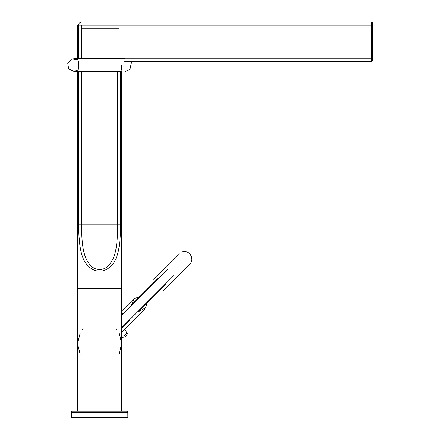 <?xml version="1.0" encoding="UTF-8"?>
<svg xmlns="http://www.w3.org/2000/svg" width="440" height="440" viewBox="0 0 440 440"><rect width="100%" height="100%" fill="white"/><g stroke="black" fill="none" stroke-linecap="round" stroke-linejoin="round"><path stroke-width="0.66" d="M121.71 343.69L121.71 411.246L121.71 343.69L119.009 354.283L121.71 343.69L121.71 288.415L121.71 343.69M77.489 343.69L77.489 288.415L121.71 288.415L77.489 288.415L77.489 343.69L80.196 333.097L77.489 343.69L77.489 411.246L77.489 343.69L80.196 354.283L77.489 343.679M121.578 341.275L119.009 333.097L121.71 343.58M117.101 330.176L115.962 328.818L117.101 330.176M83.243 328.818L82.099 330.176L83.243 328.818M71.352 417.384L127.853 417.384L71.352 417.384L71.352 412.473A1.227 1.227 0 0 1 72.578 411.246L126.621 411.246L72.578 411.246A1.227 1.227 0 0 0 71.352 412.473L71.352 417.384M126.621 411.246L127.815 412.175L127.853 417.384L127.853 412.473L71.352 412.473L127.853 412.473A1.227 1.227 0 0 0 126.621 411.246L126.621 411.246A1.227 1.227 0 0 1 127.853 412.473L126.621 411.246L72.578 411.246M99.6 418L75.345 418L74.113 417.384A1.535 1.535 0 0 0 76.571 417.384A1.535 1.535 0 0 1 74.113 417.384L75.345 418L123.86 418L125.059 417.423M83.451 287.925L83.451 288.415L83.451 287.925M115.753 287.925L115.753 288.415L115.753 287.925M371.234 60.258L372.279 60.693A0.616 0.616 0 0 1 371.668 61.303L371.668 58.234L124.652 58.234L122.38 58.603L124.652 58.234L372.279 58.234L372.279 25.069L81.582 25.069L81.582 58.603L81.582 25.069L78.672 25.069A3.069 2.904 -90 0 1 81.582 22L371.668 22A0.616 0.616 0 0 1 372.279 22.616A0.616 0.616 0 0 0 372.207 22.319A0.616 0.616 0 0 1 372.279 22.616L371.663 22A0.616 0.616 0 0 1 372.279 22.616L372.279 60.693A0.616 0.616 0 0 1 371.668 61.303L371.668 25.069L81.582 25.069L81.582 58.603L81.582 25.069L78.672 25.069A3.069 2.904 -90 0 1 81.582 22L371.668 22L371.668 25.069L371.668 22M371.234 23.05L372.279 22.616L372.279 25.069L371.668 25.069L371.668 58.234L372.279 58.234L372.279 60.693L371.668 61.303A0.616 0.616 0 0 0 371.723 61.303A0.616 0.616 0 0 1 371.668 61.303L124.652 61.303L371.827 61.287M372.268 60.808A0.616 0.616 0 0 1 371.839 61.281A0.616 0.616 0 0 0 372.268 60.808L372.18 60.357M78.672 25.069L77.489 25.069L77.489 58.603L77.489 25.069L78.672 25.069L78.672 58.603L78.672 25.069M118.635 22L80.564 22M120.527 224.823L120.527 71.379L120.527 224.823C120.527 243.898 118.179 256.68 113.482 263.17C108.999 268.757 104.385 271.365 99.627 270.98C94.864 271.381 90.233 268.785 85.734 263.186C81.015 256.658 78.661 243.87 78.672 224.823L78.672 71.379L78.672 224.823L78.672 71.379L78.672 224.823L81.582 224.823L81.582 71.379L81.582 224.823L81.23 224.823L81.582 224.823L81.582 71.379L81.582 224.823L117.623 224.823L117.623 71.379L117.623 224.823L120.527 224.823L120.527 146.229L120.527 224.823L117.623 224.823C117.524 239.707 116.765 247.681 114.18 256.113C110.401 265.315 105.496 269.742 99.457 269.385C94.1 269.582 89.579 265.925 85.894 258.401C82.841 250.443 81.653 241.929 81.582 224.823L117.623 224.823C117.524 239.707 116.765 247.681 114.18 256.113C110.401 265.315 105.496 269.742 99.457 269.385C94.1 269.582 89.579 265.925 85.894 258.401C82.841 250.443 81.653 241.929 81.582 224.823L78.672 224.823C78.661 243.87 81.015 256.658 85.734 263.186C90.233 268.785 94.864 271.381 99.627 270.98C104.385 271.365 108.999 268.757 113.482 263.17C118.179 256.68 120.527 243.898 120.527 224.823M77.489 71.379L77.489 287.925L121.71 287.925L121.71 71.379L121.71 287.925L77.489 287.925L77.489 71.379L73.805 71.379L77.489 70.208M121.71 64.988L121.71 70.208L121.71 64.988M78.672 69.124L78.672 60.852L78.672 69.124M80.014 246.554L78.98 236.148L80.014 246.554M78.749 230.61L78.672 224.823L78.749 230.61M77.489 59.774L71.775 58.938L67.722 63.058L68.651 68.761L73.805 71.379L121.71 71.379M130.614 61.303L371.668 61.303L130.614 61.303L131.384 62.766L129.954 69.465L125.395 71.379M366.751 61.303L317.62 61.303M84.981 255.987L87.258 261.168L84.981 255.987M138.683 311.553L164.307 285.934L138.683 311.553L164.307 285.934L138.683 311.553L145.86 307.472L146.647 303.589M165.611 284.631L164.307 285.929L165.611 284.631M129.564 320.672L121.71 328.526M131.736 304.607L158.246 278.096L131.736 304.607L133.909 298.815L139.7 296.643M121.71 314.633L122.617 313.726M121.71 327.657L174.295 275.077L121.71 327.657M168.218 268.994L121.71 315.502L168.218 268.994M123.86 418L125.037 417.45M74.113 417.384L75.345 418L74.113 417.384M81.582 28.144L118.641 28.144M124.652 58.603L73.805 58.603M372.279 27.527L372.279 22.616M127.677 333.619L124.993 337.007L121.71 337.343M124.564 329.296L125.912 330.484L126.478 333.355L124.465 335.896L121.71 336.067M121.71 332.145L144.474 309.381M133.909 298.815L121.71 311.014M179.069 253.649L152.873 279.851M163.438 290.416L189.64 264.22C195.41 259.188 189.052 248.331 180.972 252.274"/></g></svg>
